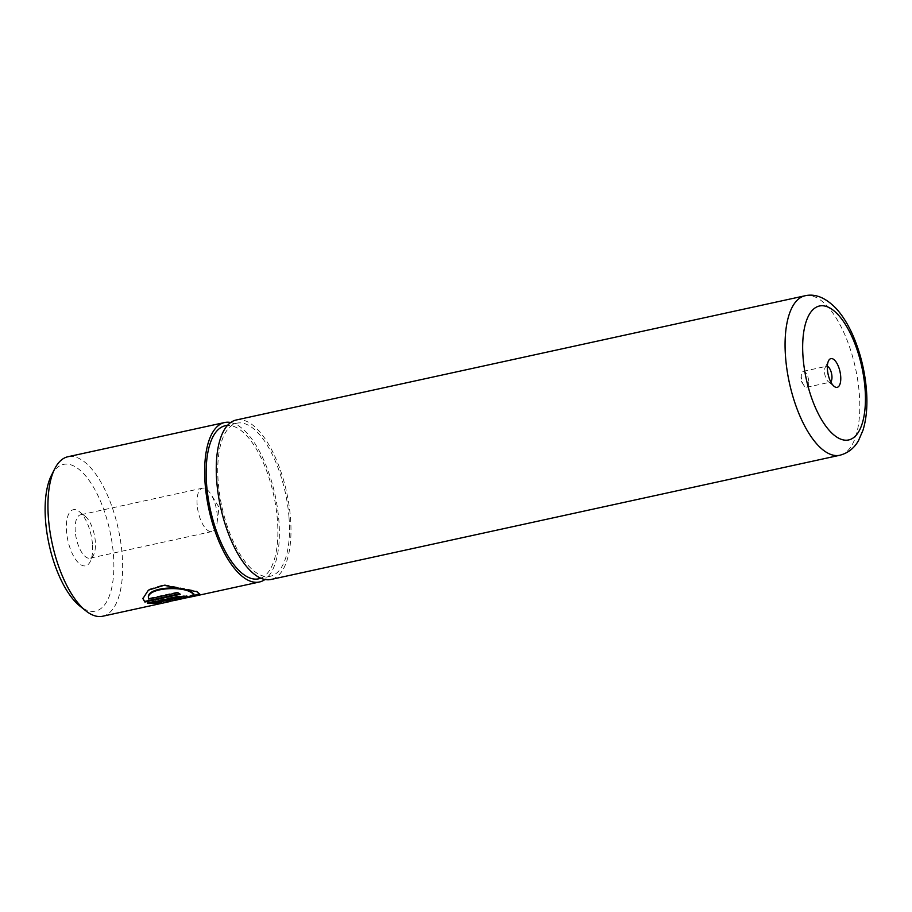 <?xml version="1.0" encoding="UTF-8"?>
<svg xmlns="http://www.w3.org/2000/svg" width="912" height="912" viewBox="0 0 912 912"><rect width="100%" height="100%" fill="white"/><g stroke="black" fill="none" stroke-linecap="round" stroke-linejoin="round"><path stroke-width="0.68" stroke-dasharray="4.56 3.42" d="M194.005 594.122L185.786 597.36L166.862 601.225L166.907 601.863M199.603 593.632L196.661 591.033L164.046 584.638L148.337 589.483L142.876 598.306M181.465 597.143L180.234 598.511M186.994 596.767L186.538 596.038C183.814 595.582 180.017 595.753 175.138 596.585L147.391 602.638L147.436 603.265M92.454 544.065A28.728 11.913 77.7 0 0 79.344 511.621A28.728 11.913 77.7 0 0 66.519 531.457A28.728 11.913 77.7 0 0 76.597 560.755A28.728 11.913 77.7 0 0 90.254 561.575A28.728 11.913 77.7 0 0 92.454 544.065M75.274 531.616A22.196 9.211 -102.3 0 1 80.564 514.801A22.196 9.211 -102.3 0 1 85.181 516.295A22.196 9.211 -102.3 0 1 95.315 541.363A22.196 9.211 -102.3 0 1 93.605 554.895A22.196 9.211 -102.3 0 1 90.026 558.178A22.196 9.211 -102.3 0 1 75.274 531.616M51.368 475.494A75.08 31.133 -102.3 0 1 87.062 477.66A75.08 31.133 -102.3 0 1 113.384 554.234A75.08 31.133 -102.3 0 1 79.891 606.081M102.703 616.227A81.613 33.847 77.7 0 0 122.128 554.393A81.613 33.847 77.7 0 0 67.887 456.752M827.344 366.328A8.162 3.386 77.7 0 0 826.5 366.271A8.162 3.386 77.7 0 0 825.189 367.479A8.162 3.386 77.7 0 0 824.562 372.449A8.162 3.386 77.7 0 0 828.29 381.672A8.162 3.386 77.7 0 0 829.988 382.219A8.162 3.386 77.7 0 0 830.729 381.809M808.716 381.102A8.162 3.386 77.7 0 0 803.29 371.344A8.162 3.386 77.7 0 0 801.386 374.661A8.162 3.386 77.7 0 0 801.34 377.522A8.162 3.386 77.7 0 0 803.654 385.058A8.162 3.386 77.7 0 0 806.767 387.281A8.162 3.386 77.7 0 0 808.716 381.102M197.163 504.997A22.196 9.211 -102.3 0 1 202.453 488.182A22.196 9.211 -102.3 0 1 210.923 494.247A22.196 9.211 -102.3 0 1 217.204 514.744A22.196 9.211 -102.3 0 1 217.09 522.519A22.196 9.211 -102.3 0 1 211.926 531.559A22.196 9.211 -102.3 0 1 197.163 504.997M186.971 597.748L177.418 599.857M230.679 422.507A81.613 33.847 -102.3 0 1 278.844 520.171A81.613 33.847 -102.3 0 1 264.959 579.496M288.979 516.922A78.352 32.49 -102.3 0 1 270.34 576.27A78.352 32.49 -102.3 0 1 218.253 482.539A78.352 32.49 -102.3 0 1 236.903 423.191A78.352 32.49 -102.3 0 1 288.979 516.922M225.298 425.722A78.352 32.49 -102.3 0 1 277.373 519.452A78.352 32.49 -102.3 0 1 258.723 578.812M236.208 419.999A81.613 33.847 -102.3 0 1 290.461 517.64A81.613 33.847 -102.3 0 1 271.035 579.462M159.68 602.798L161.515 601.92L156.351 602.08M161.515 601.92L161.572 602.547M147.391 602.638L148.759 602.98M180.188 597.873A80.963 33.573 77.7 0 0 181.807 597.953M166.862 601.225L165.061 602.547M165.004 601.897L194.644 595.479M179.413 593.849L180.223 594.316M180.166 593.689A80.963 33.573 -102.3 0 1 177.566 592.07L177.612 592.697M177.566 592.07L148.633 598.386L148.69 599.013M175.138 596.585L175.184 597.2M805.022 295.773A81.613 33.847 -102.3 0 1 859.275 393.414A81.613 33.847 -102.3 0 1 839.849 455.248M142.842 597.998L142.888 598.625M85.181 516.295L79.344 511.621M825.189 367.479L828.552 360.787M803.29 371.344L826.5 366.271M803.654 385.058L800.668 380.27L801.386 374.661M202.453 488.182L80.564 514.801M217.09 522.519L219.04 507.277L210.923 494.247M270.34 576.27L261.083 578.299M236.903 423.191L227.647 425.209M211.926 531.559L90.026 558.178M806.767 387.281L829.988 382.219M828.29 381.672L834.127 386.346M93.605 554.895L90.254 561.575M187.416 596.414L187.462 597.052M199.66 593.336L199.705 593.917M193.287 595.775L169.814 600.905"/><path stroke-width="1.37" d="M148.633 598.386C144.78 587.26 181.773 584.831 191.588 592.139L194.005 594.122L191.645 592.766C181.819 585.47 144.848 587.932 148.69 599.013L177.612 592.697A81.613 33.847 77.7 0 0 180.223 594.316L144.871 602.034L142.888 598.625L148.394 590.144L164.08 585.299L196.707 591.66L199.705 593.963L194.461 596.186L186.971 597.748M177.418 599.857L166.907 601.863L185.831 598.01L194.051 594.749M142.876 598.306L144.871 602.034M156.397 602.707L156.351 602.08L177.68 597.428L181.465 597.143L181.819 597.919L177.726 598.055L156.397 602.707L161.572 602.547L159.737 603.436L147.436 603.265L175.184 597.2C180.063 596.38 183.859 596.209 186.595 596.676L187.462 597.052M186.595 596.676C188.431 597.041 187.142 597.668 182.719 598.568A81.613 33.847 -102.3 0 1 180.234 598.511L181.522 597.782M85.728 610.755L79.891 606.081A75.08 31.133 -102.3 0 1 45.6 521.288A75.08 31.133 -102.3 0 1 51.368 475.494L54.731 468.814A81.613 33.847 77.7 0 0 48.461 518.586A81.613 33.847 77.7 0 0 85.728 610.755A81.613 33.847 77.7 0 0 102.703 616.227L170.27 601.464M840.682 376.2A14.695 6.088 77.7 0 0 835.529 361.22A14.695 6.088 77.7 0 0 828.552 360.787A14.695 6.088 77.7 0 0 827.423 369.748A14.695 6.088 77.7 0 0 834.127 386.346A14.695 6.088 77.7 0 0 840.682 376.2M830.729 381.809A8.162 3.386 77.7 0 0 831.926 376.029A8.162 3.386 77.7 0 0 827.344 366.328M264.959 579.496A81.613 33.847 -102.3 0 1 259.418 581.993A81.613 33.847 -102.3 0 1 205.177 484.363A81.613 33.847 -102.3 0 1 224.603 422.53A81.613 33.847 -102.3 0 1 230.679 422.507M261.083 578.299L258.723 578.812A78.352 32.49 -102.3 0 1 206.648 485.07A78.352 32.49 -102.3 0 1 225.298 425.722L227.647 425.209M839.849 455.248L271.035 579.462A81.613 33.847 -102.3 0 1 216.782 481.821A81.613 33.847 -102.3 0 1 236.208 419.999L805.022 295.773A81.613 33.847 -102.3 0 0 785.597 357.607A81.613 33.847 -102.3 0 0 839.849 455.248C851.147 452.249 856.197 444.68 858.557 440.507L863.003 430.213C866.537 418.608 867.665 405.042 866.4 389.504C864.781 370.671 860.381 352.841 853.199 336.026C848.479 325.128 842.939 316.088 836.555 308.929C825.896 297.768 815.396 293.39 805.022 295.773M224.603 422.53L67.887 456.752A81.613 33.847 77.7 0 0 54.731 468.814M148.759 602.98L159.976 602.672M159.68 602.798L159.737 603.436M181.807 597.953A80.963 33.573 77.7 0 0 182.662 597.93L182.719 598.568M182.662 597.93C187.085 597.029 188.374 596.402 186.538 596.038M193.287 595.775L199.603 593.632M144.814 601.407L179.413 593.849M803.107 357.937A68.56 28.432 77.7 0 0 839.325 438.524A68.56 28.432 77.7 0 0 864.998 388.022A68.56 28.432 77.7 0 0 828.78 307.435A68.56 28.432 77.7 0 0 803.107 357.937M177.68 597.428L177.726 598.055M259.418 581.993L194.461 596.186"/></g></svg>

